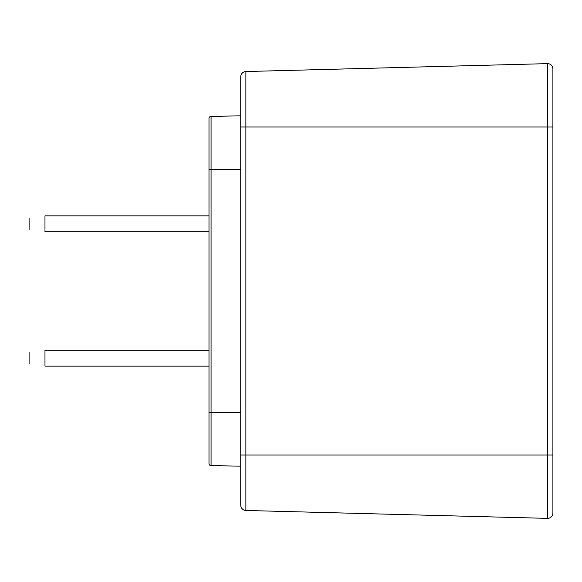 <?xml version="1.0" encoding="UTF-8"?>
<svg xmlns="http://www.w3.org/2000/svg" width="582" height="582" viewBox="0 0 582 582"><rect width="100%" height="100%" fill="white"/><g stroke="black" fill="none" stroke-linecap="round" stroke-linejoin="round"><path stroke-width="0.87" d="M547.611 518.366A5.289 5.289 0 0 1 547.473 518.366A5.289 5.289 0 0 0 552.9 513.077L552.9 68.923A5.289 5.289 0 0 0 547.473 63.634L245.888 71.528A5.289 5.289 0 0 0 240.737 76.817L240.737 505.183A5.289 5.289 0 0 0 245.888 510.472A5.289 5.289 0 0 1 240.737 505.183M208.989 118.481A2.117 2.117 0 0 1 211.07 116.364A2.117 2.117 0 0 0 208.989 118.481L208.989 463.519A2.117 2.117 0 0 0 211.07 465.636L240.737 466.153M240.737 169.311L211.07 169.311L211.07 116.364L240.737 115.847M240.737 455.015L547.473 455.015L547.473 518.366L245.888 510.472L245.888 126.985L240.737 126.985M208.989 231.745L44.974 231.745C24.444 229.002 24.444 229.002 44.974 231.745L44.974 215.871C24.444 218.606 24.444 218.606 44.974 215.871L208.989 215.871M208.989 366.129L44.974 366.129C24.444 363.394 24.444 363.394 44.974 366.129L44.974 350.255C24.444 352.998 24.444 352.998 44.974 350.255L208.989 350.255M552.9 126.985L245.888 126.985L245.888 71.528M547.473 63.634L547.473 455.015L552.9 455.015M208.989 169.311L211.07 169.311L211.07 412.689L240.737 412.689M208.989 412.689L211.07 412.689L211.07 465.636M29.1 217.988L29.1 229.628M29.1 352.372L29.1 364.012"/></g></svg>
